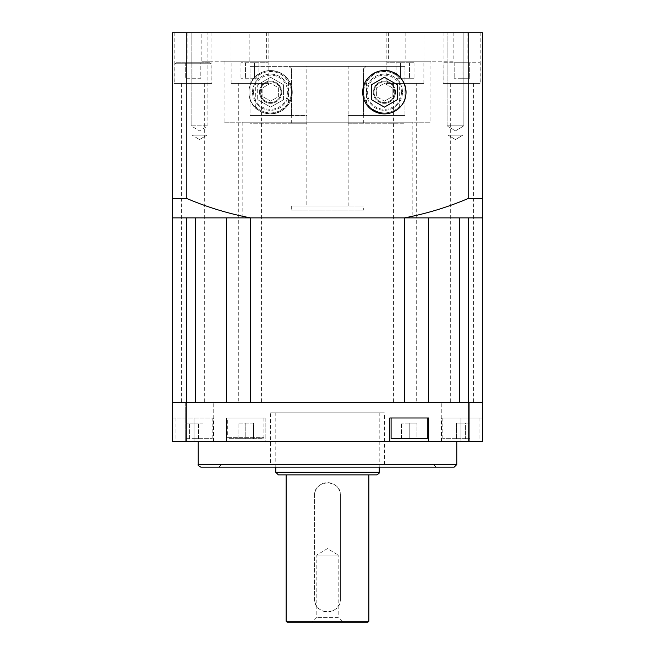 <?xml version="1.0" encoding="UTF-8"?>
<svg xmlns="http://www.w3.org/2000/svg" width="655" height="655" viewBox="0 0 655 655"><rect width="100%" height="100%" fill="white"/><g stroke="black" fill="none" stroke-linecap="round" stroke-linejoin="round"><path stroke-width="0.49" stroke-dasharray="3.27 2.46" d="M314.572 495.557C313.761 478.895 341.222 478.862 340.428 495.557A12.928 12.928 0 0 0 327.5 482.629A12.928 12.928 0 0 0 314.572 495.557L314.572 598.981L314.572 495.557M396.111 78.256L400.59 78.256L396.111 78.256L396.111 62.741L400.59 62.741L396.111 62.741M400.59 62.741L400.59 78.256L414.026 78.256L400.59 78.256L400.59 62.741L414.026 62.741L400.59 62.741M362.723 92.216A21.656 21.656 0 0 0 395.211 110.973A21.656 21.656 0 0 0 395.211 73.458A21.656 21.656 0 0 0 362.723 92.216A21.656 21.656 0 0 1 395.211 73.458A21.656 21.656 0 0 1 395.211 110.973A21.656 21.656 0 0 1 362.723 92.216L362.723 92.322C362.968 99.077 365.515 104.546 370.362 108.722M210.116 62.741L175.99 62.741L210.116 62.741L211.147 63.772L174.951 63.772L211.147 63.772L211.147 83.422L174.951 83.422L211.147 83.422M200.807 62.741L185.299 62.741L200.807 62.741L200.807 78.256L185.299 78.256L200.807 78.256L200.807 62.741M461.947 78.256L454.193 78.256L469.7 78.256L461.947 78.256L461.947 62.741L469.7 62.741L454.193 62.741L461.947 62.741L461.947 78.256M454.193 62.741L454.193 78.256L454.193 62.741M343.015 622.25L311.985 622.25L343.015 622.25L338.185 617.428L316.815 617.428L338.185 617.428L338.185 555.022L316.815 555.022L338.185 555.022L327.5 548.603L316.815 555.022L316.815 617.428L311.985 622.25M172.371 198.498L172.371 32.75L482.629 32.75L482.629 217.878L404.479 217.878L428.337 217.878L428.337 402.481L195.64 402.481L250.406 402.481L250.406 217.878L226.663 217.878L226.663 402.481L226.663 217.878L186.708 217.878L250.521 217.878C228.587 213.71 207.348 207.25 186.806 198.498L172.371 198.498L172.371 217.878L186.708 217.878L172.371 217.878L172.371 441.265L172.371 417.996L172.371 441.265L226.409 441.265L226.409 417.996L226.409 441.265L265.185 441.265L265.185 417.996L226.409 417.996L265.185 417.996L265.185 441.265L482.629 441.265L441.519 441.265L482.629 441.265L482.629 417.996L441.519 417.996L482.629 417.996L482.629 441.265L482.629 402.481L468.194 402.481L468.194 441.265M402.481 92.216A18.103 18.103 0 0 0 375.331 76.545A18.103 18.103 0 0 0 375.331 107.895A18.103 18.103 0 0 0 402.481 92.216A18.103 18.103 0 0 1 399.665 101.91L399.665 106.159C394.629 112.635 377.894 118.792 366.563 102.72L366.563 81.711C377.861 65.68 394.588 71.755 399.665 78.281L399.665 101.91A18.103 18.103 0 0 1 372.556 105.922A18.103 18.103 0 0 1 372.556 78.518A18.103 18.103 0 0 1 402.481 92.216M384.379 101.173L392.14 96.694L384.379 101.173L376.625 96.694L384.379 101.173M427.297 417.996L391.101 417.996L427.297 417.996M427.297 438.678L391.101 438.678M266.634 32.75L480.819 32.75L174.181 32.75L201.846 32.75L201.846 61.193L249.187 61.193L249.187 32.75L231.059 32.75L268.812 32.75L266.634 32.75L266.634 61.193L249.187 61.193M201.846 32.75L249.187 32.75M405.068 62.741L386.966 62.741L405.068 62.741M260.272 92.216A10.341 10.341 0 0 1 275.788 83.259A10.341 10.341 0 0 1 275.788 101.173A10.341 10.341 0 0 1 260.272 92.216A10.341 10.341 0 0 0 275.788 101.173A10.341 10.341 0 0 0 275.788 83.259A10.341 10.341 0 0 0 260.272 92.216A10.341 10.341 0 0 1 275.788 83.259A10.341 10.341 0 0 1 275.788 101.173A10.341 10.341 0 0 1 260.272 92.216L260.272 92.249M453.154 32.75L453.154 61.193L266.634 61.193M453.154 61.193L211.909 61.193L211.925 83.422L174.181 83.422L211.925 83.422M201.846 61.193L211.925 61.193M430.925 61.193L224.076 61.193L430.925 61.193L430.925 122.207L224.076 122.207L430.925 122.207M376.625 474.875L278.375 474.875M412.822 217.878L242.178 217.878L412.822 217.878L412.822 122.207L242.178 122.207L412.822 122.207M172.371 402.481L468.194 402.481M199.521 402.481L213.743 402.481L199.521 402.481M469.7 402.481L441.257 402.481L469.7 402.481L441.257 402.481L469.7 402.481L469.7 441.265L441.257 441.265L469.7 441.265L441.257 441.265L469.7 441.265L469.7 402.481M185.299 402.481L213.743 402.481L185.299 402.481L185.299 441.265L213.743 441.265L185.299 441.265L213.743 441.265L185.299 441.265L185.299 402.481M186.642 402.481L195.64 402.481L186.642 402.481L186.642 217.878L172.371 217.878M459.36 402.481L428.337 402.481L468.358 402.481L459.36 402.481L459.36 217.878M404.594 402.481L428.337 402.481L428.337 217.878L404.594 217.878L404.594 402.481M482.629 198.498L468.194 198.498C447.652 207.25 426.413 213.71 404.479 217.878L186.708 217.878L226.663 217.878L226.663 402.481M456.437 423.163L465.394 423.163L456.437 423.163L456.437 438.678L465.394 438.678L465.394 423.163L469.872 423.163L465.394 423.163L465.394 438.678L469.872 438.678L451.958 438.678L456.437 438.678L456.437 423.163M451.958 438.678L451.958 423.163M363.697 210.116L291.303 210.116L363.697 210.116L363.697 205.981L291.303 205.981L363.697 205.981M193.053 62.741L193.053 78.256L193.053 62.741M405.068 217.878L249.932 217.878L405.068 217.878L405.068 123.246L348.182 123.246L348.182 115.485L404.97 115.485L404.97 66.36L250.03 66.36L250.03 115.485L306.818 115.485L306.818 123.246L249.932 123.246L306.818 123.246L306.818 115.485L250.03 115.485L250.03 66.36L404.97 66.36L404.97 115.485L348.182 115.485L348.182 123.246L405.068 123.246M288.437 102.72L288.437 81.711C277.139 65.68 260.412 71.755 255.335 78.281L255.335 106.159C260.371 112.635 277.106 118.792 288.437 102.72A20.682 20.682 0 0 0 288.437 81.711M394.728 92.249L394.728 92.249A10.341 10.341 0 0 0 379.212 83.259A10.341 10.341 0 0 0 379.212 101.173A10.341 10.341 0 0 0 394.728 92.216A10.341 10.341 0 0 1 379.212 101.173A10.341 10.341 0 0 1 379.212 83.259A10.341 10.341 0 0 1 394.728 92.216A10.341 10.341 0 0 0 379.212 83.259A10.341 10.341 0 0 0 379.212 101.173A10.341 10.341 0 0 0 394.728 92.216M392.14 96.694L392.14 87.737L392.14 96.694M253.55 423.163L238.043 423.163L253.55 423.163L253.55 438.678L253.55 423.163M245.797 438.678L253.55 438.678L245.797 438.678L245.797 423.163L245.797 438.678L238.043 438.678L245.797 438.678M443.853 62.741L480.05 62.741L443.853 62.741L443.853 83.422L480.05 83.422L443.853 83.422M257.693 84.757L270.621 77.29L257.693 84.757L257.693 99.683L257.693 84.757M221.496 464.534L433.504 464.534L221.496 464.534L218.909 467.121L436.091 467.121L218.909 467.121M270.621 464.534L384.379 464.534L270.621 464.534L270.621 412.822L384.379 412.822L270.621 412.822M262.86 96.694L270.621 101.173L278.375 96.694L278.375 87.737L270.621 83.259L262.86 87.737L262.86 96.694L262.86 87.737L270.621 83.259L278.375 87.737L278.375 96.694L270.621 101.173L262.86 96.694M469.7 62.741L469.7 78.256L469.7 62.741M404.594 217.878L250.406 217.878M404.97 115.485L363.492 115.485L404.97 115.485M363.492 68.947L363.492 115.485L363.492 68.947L291.508 68.947L291.508 115.485L250.03 115.485L291.508 115.485L291.508 68.947A9773.705 9773.705 -135.2 0 1 288.912 66.36A9773.705 9773.705 44.8 0 0 291.508 68.947L363.492 68.947A9773.705 9773.705 135.2 0 0 366.088 66.36A9773.705 9773.705 135.2 0 1 363.492 68.947M404.97 66.36L288.912 66.36L404.97 66.36M395.497 92.216A11.119 11.119 0 0 0 378.819 82.587A11.119 11.119 0 0 0 378.819 101.844A11.119 11.119 0 0 0 395.497 92.216A11.119 11.119 0 0 1 378.819 101.844A11.119 11.119 0 0 1 378.819 82.587A11.119 11.119 0 0 1 395.497 92.216M392.14 87.737L384.379 83.259L376.625 87.737L376.625 96.694L376.625 87.737L384.379 83.259L392.14 87.737M249.932 62.741L268.034 62.741L249.932 62.741M254.41 62.741L240.974 62.741L254.41 62.741L254.41 78.256L258.889 78.256L240.974 78.256L254.41 78.256L254.41 62.741M456.772 441.265L198.228 441.265L456.772 441.265M250.03 66.36L288.912 66.36L250.03 66.36M259.503 92.216A11.119 11.119 0 0 1 276.181 82.587A11.119 11.119 0 0 1 276.181 101.844A11.119 11.119 0 0 1 259.503 92.216A11.119 11.119 0 0 0 276.181 101.844A11.119 11.119 0 0 0 276.181 82.587A11.119 11.119 0 0 0 259.503 92.216M371.45 99.683L384.379 107.142L397.307 99.683L397.307 84.757L384.379 77.29L371.45 84.757L371.45 99.683M402.08 104.702L399.501 107.723M385.852 113.823L381.881 113.733M292.277 92.322C290.206 62.413 248.613 64.902 248.965 92.134C248.499 119.374 289.87 122.198 292.277 92.322A21.656 21.656 0 0 1 259.732 110.941A21.656 21.656 0 0 1 259.822 73.442A21.656 21.656 0 0 1 292.277 92.216A21.656 21.656 0 0 0 259.789 73.458A21.656 21.656 0 0 0 259.789 110.973A21.656 21.656 0 0 0 292.277 92.216A21.656 21.656 0 0 1 292.277 92.322M249.932 83.422L268.034 83.422L249.932 83.422M306.818 115.485L306.818 123.246L306.818 115.485L291.508 115.485L306.818 115.485M443.091 32.75L443.091 61.193M348.182 123.246L348.182 115.485L363.492 115.485L348.182 115.485L348.182 123.246L363.697 123.246L348.182 123.246M203.042 423.163L185.128 423.163L203.042 423.163L203.042 438.678L198.563 438.678L203.042 438.678M198.563 438.678L198.563 423.163L198.563 438.678L185.128 438.678L198.563 438.678M238.043 438.678L238.043 423.163L238.043 438.678M460.915 438.678L442.813 438.678L460.915 438.678M340.428 598.981L340.428 495.557L340.428 598.981A12.928 12.928 0 0 1 327.5 611.909A12.928 12.928 0 0 1 314.572 598.981C313.778 615.675 341.239 615.643 340.428 598.981M231.059 83.422L268.812 83.422L231.059 83.422L231.059 32.75M399.665 106.159A20.682 20.682 0 0 1 369.985 107.068A20.682 20.682 0 0 1 369.985 77.372A20.682 20.682 0 0 1 399.665 78.281M409.203 423.163L401.45 423.163L416.957 423.163L409.203 423.163L409.203 438.678L416.957 438.678L416.957 423.163L416.957 438.678L401.45 438.678L409.203 438.678L409.203 423.163M401.45 438.678L401.45 423.163L401.45 438.678M258.889 62.741L258.889 78.256M405.813 32.75L405.813 61.193M409.547 62.741L409.547 78.256L409.547 62.741M414.026 62.741L414.026 78.256M252.519 92.216A18.103 18.103 0 0 1 279.669 76.545A18.103 18.103 0 0 1 279.669 107.895A18.103 18.103 0 0 1 252.519 92.216A18.103 18.103 0 0 0 282.444 105.922A18.103 18.103 0 0 0 282.444 78.518A18.103 18.103 0 0 0 252.519 92.216M227.703 417.996L263.899 417.996L227.703 417.996L227.703 437.646L263.899 437.646L227.703 437.646L228.734 438.678L262.86 438.678L228.734 438.678M283.549 99.683L270.621 107.142L283.549 99.683L283.549 84.757L270.621 77.29L283.549 84.757L283.549 99.683M423.941 83.422L386.188 83.422L423.941 83.422L423.941 32.75M405.068 83.422L386.966 83.422L405.068 83.422M255.335 106.159A20.682 20.682 0 0 0 285.015 107.068A20.682 20.682 0 0 0 285.015 77.372A20.682 20.682 0 0 0 255.335 78.281M461.947 83.422L443.075 83.422L461.947 83.422M172.371 417.996L213.481 417.996L172.371 417.996M185.299 62.741L185.299 78.256L185.299 62.741M428.591 441.265L428.591 417.996L389.815 417.996L389.815 441.265M286.129 621.218L368.871 621.218M368.871 474.875L286.129 474.875M200.807 467.121L454.193 467.121M194.085 438.678L212.187 438.678L194.085 438.678M366.563 102.72A20.682 20.682 0 0 1 366.563 81.711M428.337 217.878L468.292 217.878M240.974 62.741L240.974 78.256M245.453 62.741L245.453 78.256L245.453 62.741M367.832 622.25L287.168 622.25M275.788 412.822L379.212 412.822L275.788 412.822L275.788 467.121M388.366 32.75L388.366 61.193M469.872 438.678L469.872 423.163M257.693 99.683L270.621 107.142L257.693 99.683M185.128 438.678L185.128 423.163M189.606 438.678L189.606 423.163L189.606 438.678M211.909 32.75L211.909 61.193M306.818 123.246L291.303 123.246L306.818 123.246M468.358 217.878L468.358 402.481M455.479 32.75L463.863 32.75L455.479 32.75M191.137 32.75L207.905 32.75L191.137 32.75L207.905 32.75L191.137 32.75L191.137 125.826L207.905 125.826L191.137 125.826L207.905 125.826L191.137 125.826L199.521 130.869L207.905 125.826L207.905 32.75L207.905 125.826L199.521 130.869L191.137 125.826L191.137 32.75M463.863 32.75L447.095 32.75L463.863 32.75L463.863 125.826L447.095 125.826L463.863 125.826L447.095 125.826L463.863 125.826L455.479 130.869L447.095 125.826L447.095 32.75L447.095 125.826L455.479 130.869L463.863 125.826L463.863 32.75M482.629 217.878L482.629 402.481M291.303 123.246L291.303 66.36L363.697 66.36L291.303 66.36M306.818 66.36L348.182 66.36L306.818 66.36L306.818 205.981L348.182 205.981L306.818 205.981M186.806 32.75L186.806 198.498M186.806 402.481L186.806 441.265M468.194 198.498L468.194 32.75M292.277 92.216A21.656 21.656 0 0 0 259.789 73.458A21.656 21.656 0 0 0 259.789 110.973A21.656 21.656 0 0 0 292.277 92.216M192.152 135.135L206.89 135.135L192.152 135.135L206.89 135.135L192.152 135.135L199.521 139.564L192.152 135.135M455.479 135.135L462.848 135.135L455.479 135.135M455.479 139.564L448.11 135.135L462.848 135.135L448.11 135.135L455.479 139.564L462.848 135.135L455.479 139.564M461.947 402.481L450.312 402.481L461.947 402.481M416.703 83.422L393.434 83.422L416.703 83.422L416.703 402.481L393.434 402.481L416.703 402.481M393.434 83.422L393.434 402.481M238.297 83.422L261.566 83.422L238.297 83.422L238.297 402.481L261.566 402.481L238.297 402.481M193.053 83.422L204.688 83.422L193.053 83.422M193.053 402.481L204.688 402.481L193.053 402.481M401.45 92.216A17.063 17.063 0 0 1 375.847 106.994A17.063 17.063 0 0 1 375.847 77.437A17.063 17.063 0 0 1 401.45 92.216M275.788 472.288L379.212 472.288M195.64 217.878L195.64 402.481M253.55 92.216A17.063 17.063 0 0 0 279.153 106.994A17.063 17.063 0 0 0 279.153 77.437A17.063 17.063 0 0 0 253.55 92.216M198.228 464.534L456.772 464.534M460.915 441.265L460.915 417.996L460.915 441.265M194.085 441.265L194.085 417.996L194.085 441.265M187.879 32.75L187.879 61.193M242.178 122.207L242.178 217.878M441.257 441.265L441.257 402.481L441.257 441.265M249.932 123.246L249.932 217.878M224.076 61.193L224.076 122.207M268.034 83.422L268.034 62.741M231.837 83.422L231.837 62.741M268.812 32.75L268.812 83.422M442.813 417.996L442.813 438.678M479.01 417.996L479.01 438.678M467.121 32.75L467.121 61.193M174.951 83.422L174.951 63.772L175.99 62.741M213.743 441.265L213.743 402.481L213.743 441.265M480.05 83.422L480.05 62.741M441.519 441.265L441.519 417.996M379.212 412.822L379.212 467.121M423.163 83.422L423.163 62.741M386.966 83.422L386.966 62.741M386.188 32.75L386.188 83.422M433.504 464.534L436.091 467.121M213.481 441.265L213.481 417.996M443.075 61.193L443.075 83.422M480.819 32.75L480.819 83.422M174.181 32.75L174.181 83.422M384.379 464.534L384.379 412.822M263.899 417.996L263.899 437.646L262.86 438.678M291.303 205.981L291.303 210.116M175.99 417.996L175.99 438.678M212.187 417.996L212.187 438.678M363.697 123.246L363.697 66.36M348.182 205.981L348.182 66.36M199.521 139.564L206.89 135.135L199.521 139.564M450.312 83.422L450.312 402.481M473.581 83.422L473.581 402.481M261.566 83.422L261.566 402.481M181.419 83.422L181.419 402.481M204.688 83.422L204.688 402.481"/><path stroke-width="0.98" d="M186.806 402.481L172.371 402.481L172.371 441.265L389.815 441.265L389.815 417.996L428.591 417.996L428.591 441.265L482.629 441.265L482.629 402.481L186.806 402.481L186.806 441.265M468.292 217.878L428.337 217.878L482.629 217.878L482.629 402.481M468.358 217.878L468.358 402.481M427.297 417.996L427.297 438.678L391.101 438.678L391.101 417.996M362.723 92.216A21.656 21.656 0 0 1 395.211 73.458A21.656 21.656 0 0 1 395.211 110.973A21.656 21.656 0 0 1 362.723 92.216C362.583 74.875 382.233 66.229 393.123 72.402C403.668 75.325 410.693 93.812 402.08 104.702M379.212 467.121L379.212 472.288C379.777 472.828 378.909 473.696 376.625 474.875L278.375 474.875L275.788 472.288L275.788 467.121M172.371 198.498L186.806 198.498C207.348 207.25 228.587 213.71 250.521 217.878L404.479 217.878C426.413 213.71 447.652 207.25 468.194 198.498L482.629 198.498L482.629 32.75L172.371 32.75L172.371 217.878L250.406 217.878L250.406 402.481L404.594 402.481L404.594 217.878L428.337 217.878L428.337 402.481L428.337 217.878M186.642 217.878L186.642 402.481M186.806 198.498L186.806 32.75M468.194 32.75L468.194 198.498M250.406 217.878L404.594 217.878M482.629 217.878L482.629 198.498M428.591 441.265L389.815 441.265M172.371 217.878L172.371 402.481M384.379 107.142L371.45 99.683L371.45 84.757L384.379 77.29L397.307 84.757L397.307 99.683L384.379 107.142M399.501 107.723C395.694 111.375 391.15 113.405 385.852 113.823M381.881 113.733L370.362 108.722M456.772 464.534L198.228 464.534C197.663 465.075 198.522 465.934 200.807 467.121L454.193 467.121L456.772 464.534L456.772 441.265M186.708 217.878L226.663 217.878L226.663 402.481M368.871 621.218L286.129 621.218L286.129 474.875L368.871 474.875L368.871 621.218L367.832 622.25L287.168 622.25L286.129 621.218M468.194 402.481L468.194 441.265M379.212 472.288L275.788 472.288M195.64 217.878L195.64 402.481M459.36 217.878L459.36 402.481M198.228 464.534L198.228 441.265"/></g></svg>
